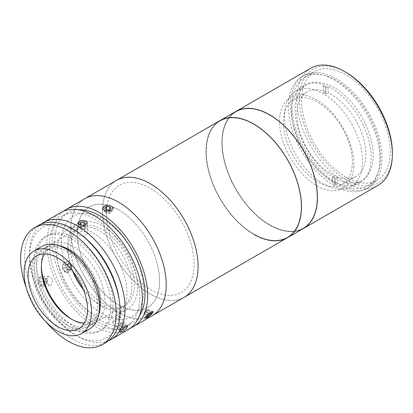<?xml version="1.0" encoding="UTF-8"?>
<svg xmlns="http://www.w3.org/2000/svg" width="413" height="413" viewBox="0 0 413 413"><rect width="100%" height="100%" fill="white"/><g stroke="black" fill="none" stroke-linecap="round" stroke-linejoin="round"><path stroke-width="0.31" stroke-dasharray="2.06 1.55" d="M353.807 166.635A52.539 30.335 60 0 1 314.608 184.404A52.539 30.335 60 0 1 279.627 118.944A52.539 30.335 60 0 1 318.821 101.18A52.539 30.335 60 0 1 353.807 166.635M325.8 91.784L325.139 85.321A56.292 32.498 -120 0 0 291.893 117.215A56.292 32.498 -120 0 0 335.005 182.179L332.883 183.403L332.222 176.94L334.344 175.711A48.786 28.167 -120 0 1 300.112 133.069A48.786 28.167 -120 0 1 306.998 92.068A48.786 28.167 -120 0 1 325.8 91.784L323.673 93.013L323.018 86.544A56.292 32.498 60 0 1 325.65 87.685L326.306 94.154L328.433 92.925A48.786 28.167 -120 0 1 362.66 135.567A48.786 28.167 -120 0 1 355.779 176.568L342.253 184.379A48.786 28.167 -120 0 0 348.851 142.521A48.786 28.167 -120 0 0 313.586 100.137A48.786 28.167 -120 0 0 293.467 99.879A48.786 28.167 -120 0 0 286.87 141.736A48.786 28.167 -120 0 0 322.135 184.126A48.786 28.167 -120 0 0 342.253 184.379M332.222 176.94A48.786 28.167 -120 0 0 333.544 177.538A48.786 28.167 -120 0 0 334.855 178.08L335.516 184.544L337.638 183.315A56.292 32.498 -120 0 0 370.884 151.421A56.292 32.498 -120 0 0 327.772 86.462L328.433 92.925M326.306 94.154A48.786 28.167 -120 0 0 324.99 93.55A48.786 28.167 -120 0 0 323.673 93.013M355.779 176.568A48.786 28.167 -120 0 1 336.977 176.852L334.855 178.08M336.977 176.852L337.638 183.315M327.772 86.462L325.65 87.685M323.018 86.544L325.139 85.321M335.005 182.179L334.344 175.711M335.516 184.544A56.292 32.498 60 0 1 332.883 183.403M392.35 152.743A65.672 37.913 60 0 1 345.913 179.552A65.672 37.913 60 0 1 299.477 99.125A65.672 37.913 60 0 1 345.913 72.311M310.813 68.202A67.546 38.998 -120 0 0 300.457 122.331A67.546 38.998 -120 0 0 344.587 181.854A67.546 38.998 -120 0 0 378.36 185.2M303.431 228.456A67.546 38.998 60 0 1 269.658 225.111A67.546 38.998 60 0 1 225.529 165.587A67.546 38.998 60 0 1 235.885 111.464A67.546 38.998 60 0 0 225.529 165.587A67.546 38.998 60 0 0 269.658 225.111A67.546 38.998 60 0 0 303.431 228.456M345.913 177.105A62.668 36.184 60 0 1 304.975 121.876A62.668 36.184 60 0 1 314.577 71.661A62.668 36.184 60 0 1 345.913 74.763A62.668 36.184 60 0 1 386.852 129.987A62.668 36.184 60 0 1 377.25 180.207A62.668 36.184 60 0 1 345.913 177.105M336.259 182.675A62.668 36.184 60 0 1 295.321 127.452A62.668 36.184 60 0 1 304.923 77.231A62.668 36.184 60 0 1 336.259 80.339A62.668 36.184 60 0 1 377.198 135.562A62.668 36.184 60 0 1 367.596 185.778A62.668 36.184 60 0 1 336.259 182.675M269.658 115.113A67.174 38.781 60 0 1 317.153 197.383A67.174 38.781 60 0 1 269.658 224.806A67.174 38.781 60 0 1 222.158 142.537A67.174 38.781 60 0 1 269.658 115.113A67.174 38.781 60 0 1 317.153 197.383A67.174 38.781 60 0 1 269.658 224.806A67.174 38.781 60 0 1 222.158 142.537A67.174 38.781 60 0 1 269.658 115.113M336.259 184.363A64.733 37.377 60 0 1 293.968 127.318A64.733 37.377 60 0 1 303.896 75.445A64.733 37.377 60 0 1 336.259 78.651A64.733 37.377 60 0 1 378.551 135.696A64.733 37.377 60 0 1 368.628 187.569A64.733 37.377 60 0 1 336.259 184.363M334.138 185.587A64.733 37.377 60 0 1 291.846 128.541A64.733 37.377 60 0 1 301.769 76.673A64.733 37.377 60 0 1 334.138 79.879A64.733 37.377 60 0 1 376.424 136.92A64.733 37.377 60 0 1 366.501 188.793A64.733 37.377 60 0 1 334.138 185.587M334.138 177.776A55.166 31.847 60 0 1 298.098 129.161A55.166 31.847 60 0 1 306.554 84.959A55.166 31.847 60 0 1 334.138 87.69A55.166 31.847 60 0 1 370.177 136.3A55.166 31.847 60 0 1 361.721 180.507A55.166 31.847 60 0 1 334.138 177.776M323.524 183.904A55.166 31.847 60 0 1 287.484 135.288A55.166 31.847 60 0 1 295.94 91.087A55.166 31.847 60 0 1 323.524 93.818A55.166 31.847 60 0 1 359.563 142.428A55.166 31.847 60 0 1 351.107 186.635A55.166 31.847 60 0 1 323.524 183.904M184.079 297.365A67.546 38.998 60 0 1 150.306 294.02A67.546 38.998 60 0 1 106.177 234.496A67.546 38.998 60 0 1 116.533 180.367A67.546 38.998 60 0 0 104.763 229.184A67.546 38.998 60 0 0 184.079 297.365M287.51 237.651A67.546 38.998 60 0 1 253.737 234.305A67.546 38.998 60 0 1 209.608 174.782A67.546 38.998 60 0 1 219.959 120.653A67.546 38.998 60 0 0 209.608 174.782A67.546 38.998 60 0 0 253.737 234.305M253.737 124.308A67.174 38.781 60 0 1 301.232 206.572A67.174 38.781 60 0 1 253.737 234.001A67.174 38.781 60 0 1 206.237 151.731A67.174 38.781 60 0 1 253.737 124.308A67.174 38.781 60 0 1 301.232 206.572A67.174 38.781 60 0 1 253.737 234.001A67.174 38.781 60 0 1 206.237 151.731A67.174 38.781 60 0 1 253.737 124.308M73.416 272.095A49.534 28.6 60 0 1 77.773 223.541A49.534 28.6 60 0 1 102.543 225.999A49.534 28.6 60 0 1 134.901 269.648A49.534 28.6 60 0 1 127.307 309.342A49.534 28.6 60 0 1 102.543 306.89A49.534 28.6 60 0 1 83.085 288.842M91.929 313.018A49.534 28.6 60 0 1 59.57 269.364A49.534 28.6 60 0 1 67.159 229.669A49.534 28.6 60 0 1 91.929 232.127A49.534 28.6 60 0 1 124.287 275.776A49.534 28.6 60 0 1 116.693 315.47A49.534 28.6 60 0 1 91.929 313.018M114.179 321.588L118.144 318.712L119.574 316.394L117.498 316.869L113.73 319.992L112.264 322.269L114.179 321.588M108.547 340.766A67.546 38.998 60 0 1 77.334 336.151L77.334 336.151A67.546 38.998 60 0 1 29.571 253.422A67.546 38.998 60 0 1 41.181 224.078M128.355 329.538A67.546 38.998 60 0 1 94.582 326.193A67.546 38.998 60 0 1 50.453 266.669A67.546 38.998 60 0 1 60.809 212.54M43.035 285.894L44.836 280.489L40.949 276.947L39.715 277.345L37.722 282.766L41.78 286.292L43.035 285.894M47.784 276.622L49.013 276.225L52.879 279.766L51.104 285.171L49.844 285.569L45.771 282.053L47.784 276.622M81.738 235.157A63.793 36.834 -120 0 0 74.681 230.439A63.793 36.834 -120 0 0 29.571 256.483A63.793 36.834 -120 0 0 74.681 334.618A63.793 36.834 -120 0 0 119.233 300.101M74.681 334.618L77.334 336.151L74.681 334.618M85.956 231.59L80.85 231.141L77.949 233.588L79.322 235.42L84.433 236.148L87.329 233.588L85.956 231.59M94.582 218.952A63.793 36.834 60 0 1 136.259 275.166A63.793 36.834 60 0 1 126.481 326.285A63.793 36.834 60 0 1 94.582 323.126A63.793 36.834 60 0 1 52.905 266.912A63.793 36.834 60 0 1 62.683 215.787A63.793 36.834 60 0 1 94.582 218.952M139.46 315.831A63.793 36.834 60 0 1 131.788 323.224A63.793 36.834 60 0 1 99.889 320.065A63.793 36.834 60 0 1 58.212 263.845A63.793 36.834 60 0 1 67.99 212.726A63.793 36.834 60 0 1 78.233 209.778M150.771 312.352C155.262 309.874 151.741 314.876 147.456 317.07C143.187 319.822 146.692 314.82 150.771 312.352M130.906 327.824A67.546 38.998 60 0 1 99.889 323.126A67.546 38.998 60 0 1 56.514 266.024A67.546 38.998 60 0 1 63.566 211.188M152.237 315.749A67.546 38.998 60 0 1 118.464 312.404A67.546 38.998 60 0 1 74.335 252.88A67.546 38.998 60 0 1 84.691 198.751A67.546 38.998 60 0 0 72.92 247.573A67.546 38.998 60 0 0 152.237 315.749M111.164 206.309C115.645 208.802 108.619 212.876 104.53 210.14C100.049 207.93 107.091 203.867 111.164 206.309M118.464 209.758A58.166 33.582 60 0 1 159.594 280.995A58.166 33.582 60 0 1 118.464 304.742A58.166 33.582 60 0 1 77.334 233.505A58.166 33.582 60 0 1 118.464 209.758M68.243 271.341C72.518 269.142 68.997 260.071 64.929 262.787C60.443 264.996 63.948 274.082 68.243 271.341M74.681 238.1A54.413 31.414 60 0 1 113.157 304.742A54.413 31.414 60 0 1 74.681 326.957A54.413 31.414 60 0 1 36.205 260.314A54.413 31.414 60 0 1 74.681 238.1M84.376 322.981A42.028 24.264 -120 0 0 92.084 321.015A42.028 24.264 -120 0 0 100.787 301.774A42.028 24.264 -120 0 0 82.44 259.478A42.028 24.264 -120 0 0 50.05 248.213A42.028 24.264 -120 0 0 44.496 253.907M72.11 319.512A45.032 25.998 -120 0 0 73.189 320.158A45.032 25.998 -120 0 0 95.708 322.388A45.032 25.998 -120 0 0 105.031 301.774A45.032 25.998 -120 0 0 85.377 256.452A45.032 25.998 -120 0 0 50.675 244.388A45.032 25.998 -120 0 0 41.346 265.007A45.032 25.998 -120 0 0 41.367 266.261M41.346 267.454L41.346 265.007M83.478 289.818A45.032 25.998 -120 0 0 122.506 306.916A45.032 25.998 -120 0 0 131.835 286.297A45.032 25.998 -120 0 0 112.176 240.98A45.032 25.998 -120 0 0 77.474 228.916A45.032 25.998 -120 0 0 68.15 249.529A45.032 25.998 -120 0 0 72.765 271.264M41.93 246.406A47.66 27.516 -120 0 0 32.059 268.223A47.66 27.516 -120 0 0 52.864 316.182A47.66 27.516 -120 0 0 89.59 328.949M38.621 225.348A67.546 38.998 -120 0 0 24.63 256.272A67.546 38.998 -120 0 0 54.113 324.251A67.546 38.998 -120 0 0 106.167 342.346M26.225 287.649A67.546 38.998 -120 0 0 46.019 321.928M58.455 245.472A45.032 25.998 -120 0 0 45.9 247.15A45.032 25.998 -120 0 0 36.571 267.763A45.032 25.998 -120 0 0 56.23 313.08A45.032 25.998 -120 0 0 90.927 325.145A45.032 25.998 -120 0 0 98.661 315.109M33.918 269.297A45.032 25.998 -120 0 0 53.576 314.613A45.032 25.998 -120 0 0 88.274 326.678A45.032 25.998 -120 0 0 97.602 306.064A45.032 25.998 -120 0 0 77.943 260.742A45.032 25.998 -120 0 0 43.246 248.678A45.032 25.998 -120 0 0 33.918 269.297M33.918 261.635A54.413 31.414 -120 0 0 72.394 328.278A54.413 31.414 -120 0 0 110.87 306.064A54.413 31.414 -120 0 0 72.394 239.421A54.413 31.414 -120 0 0 33.918 261.635M80.137 225.075L81.258 226.009L84.495 225.849L84.98 225.25M81.258 229.685L84.495 229.525L85.873 227.831L84.025 226.293L80.788 226.448L79.404 228.146L81.258 229.685L81.258 226.009M79.404 228.146L79.404 224.471M84.495 229.525L84.495 225.849M85.873 227.831L85.873 224.156M84.025 226.293L84.025 225.472M80.788 226.448L80.788 225.286M80.566 226.856A4.873 2.814 0 0 0 87.05 225.508A4.873 2.814 0 0 0 84.717 221.766A4.873 2.814 0 0 0 78.227 223.113A4.873 2.814 0 0 0 80.566 226.856M123.869 328.005L121.112 324.572L121.876 323.653A2.814 0.594 141.2 0 0 122.305 322.971A2.814 0.594 141.2 0 0 122.14 322.708A2.814 0.594 141.2 0 0 121.99 322.723A2.814 0.594 141.2 0 0 120.359 323.591A2.814 0.594 141.2 0 0 118.319 325.408A2.814 0.594 141.2 0 0 117.927 325.991A2.814 0.594 141.2 0 0 117.891 326.089A2.814 0.594 141.2 0 0 118.056 326.353L118.562 326.373L121.319 329.801L123.869 328.005L125.402 326.162L124.39 326.12L121.845 327.917L120.307 329.76L121.319 329.801M121.634 322.687L119.089 324.489L117.55 326.332L118.056 326.353A2.814 0.594 141.2 0 0 121.876 323.653L122.646 322.729L121.634 322.687L124.39 326.12M122.646 322.729L125.402 326.162M117.55 326.332L120.307 329.76M119.089 324.489L121.845 327.917M119.027 330.663A4.873 1.032 141.2 0 0 122.403 329.595A4.873 1.032 141.2 0 0 126.683 325.258A4.873 1.032 141.2 0 0 123.311 326.327A4.873 1.032 141.2 0 0 119.027 330.663M43.649 278.599L46.194 278.357L46.963 279.694A2.814 2.215 -95.1 0 1 47.392 281.067A2.814 2.215 -95.1 0 1 47.227 282.492A2.814 2.215 -95.1 0 1 43.401 282.864A2.814 2.215 -95.1 0 1 42.978 281.49A2.814 2.215 -95.1 0 1 43.143 280.06L43.649 278.599L40.887 278.847L43.437 278.605L44.976 281.279L43.959 284.201L41.414 284.443L39.875 281.769L40.887 278.847M41.414 284.443L44.17 284.201L42.632 281.521L43.143 280.06A2.814 2.215 -95.1 0 1 44.919 278.481A2.814 2.215 -95.1 0 1 46.963 279.694L47.732 281.031L44.976 281.279M42.632 281.521L39.875 281.769M46.194 278.357L43.437 278.605M47.732 281.031L46.721 283.953L43.959 284.201M38.6 281.893A4.873 3.846 -95.1 0 1 41.971 276.669A4.873 3.846 -95.1 0 1 46.251 281.155A4.873 3.846 -95.1 0 1 42.88 286.379A4.873 3.846 -95.1 0 1 38.6 281.893M102.238 208.57A5.627 3.252 0 0 0 107.375 212.081A5.627 3.252 0 0 0 113.456 209.112A5.627 3.252 0 0 0 111.83 206.541A5.627 3.252 0 0 0 103.869 206.541A5.627 3.252 0 0 0 102.238 208.57M109.703 210.362L106.466 210.207L104.613 211.745L105.996 213.438L109.233 213.598L111.082 212.06L109.703 210.362L109.703 209.53M111.082 212.06L111.082 208.384M109.233 213.598L109.233 209.923M105.996 213.438L105.996 209.763M104.613 211.745L104.613 208.069M106.466 210.207L106.466 209.789M147.085 310.215A2.814 0.594 141.2 0 0 145.934 311.066A2.814 0.594 141.2 0 0 144.922 312.006A2.814 0.594 141.2 0 0 144.287 312.863A2.814 0.594 141.2 0 0 144.297 313.193A2.814 0.594 141.2 0 0 145.83 312.595A2.814 0.594 141.2 0 0 146.982 311.743A2.814 0.594 141.2 0 0 147.988 310.803A2.814 0.594 141.2 0 0 148.618 309.616A2.814 0.594 141.2 0 0 148.35 309.6A2.814 0.594 141.2 0 0 147.085 310.215L143.992 312.997L144.596 313.39L147.059 311.8L148.917 309.812L148.313 309.42L147.085 310.215M147.704 313.581A5.627 1.187 141.2 0 0 144.627 317.907A5.627 1.187 141.2 0 0 149.8 314.943A5.627 1.187 141.2 0 0 153.197 311.02A5.627 1.187 141.2 0 0 147.704 313.581M148.917 309.812L151.674 313.245M147.059 311.8L148.99 314.2M144.596 313.39L146.909 316.265M143.992 312.997L146.749 316.43M145.851 311.015L148.608 314.443M148.313 309.42L151.07 312.853M71.702 266.044L71.098 269.162L69.869 269.55A2.814 2.215 -95.1 0 1 68.718 269.524A2.814 2.215 -95.1 0 1 67.711 268.775A2.814 2.215 -95.1 0 1 67.082 266.049A2.814 2.215 -95.1 0 1 68.615 264.103A2.814 2.215 -95.1 0 1 69.766 264.129A2.814 2.215 -95.1 0 1 70.778 264.878A2.814 2.215 -95.1 0 1 71.403 267.603A2.814 2.215 -95.1 0 1 69.869 269.55L68.635 269.942L66.782 267.609L67.386 264.49L69.849 263.711L71.702 266.044L68.945 266.292L68.341 269.405L65.879 270.19L64.02 267.856L64.629 264.738L67.092 263.959L68.945 266.292M65.574 271.749A4.873 3.846 -95.1 0 1 62.74 265.724A4.873 3.846 -95.1 0 1 67.391 262.394A4.873 3.846 -95.1 0 1 70.231 268.419A4.873 3.846 -95.1 0 1 65.574 271.749M65.899 272.435A5.627 4.44 -95.1 0 1 62.621 265.476A5.627 4.44 -95.1 0 1 67.995 261.63A5.627 4.44 -95.1 0 1 71.273 268.584A5.627 4.44 -95.1 0 1 65.899 272.435M69.849 263.711L67.092 263.959M67.386 264.49L64.629 264.738M66.782 267.609L64.02 267.856M68.635 269.942L65.879 270.19M71.098 269.162L68.341 269.405M141.762 274.779A58.166 33.582 60 0 1 114.933 318.882A58.166 33.582 60 0 1 63.323 258.104A58.166 33.582 60 0 1 90.153 214.001A58.166 33.582 60 0 1 141.762 274.779M132.903 272.895A45.032 25.998 60 0 1 112.135 307.04A45.032 25.998 60 0 1 72.177 259.989A45.032 25.998 60 0 1 92.951 225.844A45.032 25.998 60 0 1 132.903 272.895M157.683 265.585A58.166 33.582 60 0 1 130.854 309.688A58.166 33.582 60 0 1 79.244 248.915A58.166 33.582 60 0 1 106.074 204.812A58.166 33.582 60 0 1 157.683 265.585M192.055 247.738A61.919 35.75 60 0 1 163.496 294.691A61.919 35.75 60 0 1 108.557 229.995A61.919 35.75 60 0 1 137.116 183.042A61.919 35.75 60 0 1 192.055 247.738M306.998 92.068L293.467 99.879M304.923 77.231L314.577 71.661M367.596 185.778L377.25 180.207M301.769 76.673L303.896 75.445M295.94 91.087L306.554 84.959M351.107 186.635L361.721 180.507M366.501 188.793L368.628 187.569M67.159 229.669L77.773 223.541M116.693 315.47L127.307 309.342M119.574 316.394L127.627 326.409M49.013 276.225L40.949 276.947M77.949 233.588L77.949 222.844M126.481 326.285L131.788 323.224M62.683 215.787L67.99 212.726M87.329 233.588L87.329 222.844M29.571 256.483L29.571 253.422M49.844 285.569L41.78 286.292M112.264 322.269L120.312 332.284M50.05 248.213L36.783 255.874M77.474 228.916L50.675 244.388M122.506 306.916L95.708 322.388M71.067 318.929L73.189 320.158M92.084 321.015L78.816 328.671M90.927 325.145L88.274 326.678M45.9 247.15L43.246 248.678M121.99 322.723L119.104 323.296L117.927 325.991M104.401 206.237L103.869 206.541M111.298 206.237L111.83 206.541M144.287 312.863L145.464 310.168L148.35 309.6M145.644 317.989L144.627 317.907M153.063 312.027L153.197 311.02"/><path stroke-width="0.62" d="M345.913 72.311L344.587 71.547L345.913 72.311A65.672 37.913 60 0 1 392.35 152.743L392.35 154.276A67.546 38.998 -120 0 0 344.587 71.547L344.587 71.547A67.546 38.998 -120 0 0 310.813 68.202L235.885 111.464A67.546 38.998 60 0 1 269.658 114.809A67.546 38.998 60 0 1 313.782 174.332A67.546 38.998 60 0 1 303.431 228.456L378.36 185.2A67.546 38.998 -120 0 0 392.35 154.276M63.566 211.188A67.546 38.998 60 0 1 66.116 209.474L116.533 180.367A67.546 38.998 60 0 1 150.306 183.713A67.546 38.998 60 0 1 194.435 243.236A67.546 38.998 60 0 1 184.079 297.365L287.51 237.651A67.546 38.998 60 0 1 253.737 234.305M66.116 209.474A67.546 38.998 60 0 1 99.889 212.819A67.546 38.998 60 0 1 144.018 272.348A67.546 38.998 60 0 1 133.662 326.471L152.237 315.749A67.546 38.998 60 0 0 164.007 266.932A67.546 38.998 60 0 0 84.691 198.751A67.546 38.998 60 0 1 118.464 202.096A67.546 38.998 60 0 1 162.593 261.62A67.546 38.998 60 0 1 152.237 315.749L184.079 297.365A67.546 38.998 60 0 0 195.85 248.543A67.546 38.998 60 0 0 116.533 180.367L219.959 120.653A67.546 38.998 60 0 1 253.737 123.998A67.546 38.998 60 0 1 297.861 183.522A67.546 38.998 60 0 1 287.51 237.651L303.431 228.456A67.546 38.998 60 0 0 313.782 174.332A67.546 38.998 60 0 0 269.658 114.809A67.546 38.998 60 0 0 235.885 111.464L219.959 120.653A67.546 38.998 60 0 1 253.737 123.998A67.546 38.998 60 0 1 297.861 183.522A67.546 38.998 60 0 1 287.51 237.651M83.085 288.842A49.534 28.6 60 0 1 73.416 272.095M125.562 326.905L127.627 326.409L126.192 328.722L122.248 331.624L120.312 332.284L121.778 330.008L125.562 326.905M41.181 224.078A67.546 38.998 60 0 1 43.561 222.499A67.546 38.998 60 0 1 77.334 225.844A67.546 38.998 60 0 1 121.463 285.368A67.546 38.998 60 0 1 111.107 339.496A67.546 38.998 60 0 1 108.547 340.766M43.561 222.499L60.809 212.54A67.546 38.998 60 0 1 94.582 215.885A67.546 38.998 60 0 1 138.711 275.409A67.546 38.998 60 0 1 128.355 329.538L111.107 339.496M85.956 220.862L87.329 222.844L84.438 225.395L79.322 224.693L77.949 222.844L80.845 220.392L85.956 220.862M119.233 300.101A63.793 36.834 -120 0 0 81.738 235.157M78.233 209.778A63.793 36.834 60 0 1 99.889 215.885A63.793 36.834 60 0 1 139.46 315.831M133.662 326.471A67.546 38.998 60 0 1 130.906 327.824M87.52 309.435A42.028 24.264 -120 0 0 69.172 267.134A42.028 24.264 -120 0 0 36.783 255.874A42.028 24.264 -120 0 0 28.079 275.115A42.028 24.264 -120 0 0 46.426 317.411A42.028 24.264 -120 0 0 78.816 328.671A42.028 24.264 -120 0 0 87.52 309.435M44.496 253.907A42.028 24.264 -120 0 0 41.346 267.454A42.028 24.264 -120 0 0 71.067 318.929A42.028 24.264 -120 0 0 84.376 322.981M81.629 333.549L89.59 328.949A47.66 27.516 -120 0 0 99.461 307.133A47.66 27.516 -120 0 0 78.656 259.173A47.66 27.516 -120 0 0 41.93 246.406L33.969 251.001A47.66 27.516 -120 0 0 24.099 272.817A47.66 27.516 -120 0 0 44.903 320.777A47.66 27.516 -120 0 0 81.629 333.549A47.66 27.516 -120 0 0 91.5 311.732A47.66 27.516 -120 0 0 70.695 263.768A47.66 27.516 -120 0 0 33.969 251.001M41.367 266.261A45.032 25.998 -120 0 0 72.11 319.512M72.765 271.264A45.032 25.998 -120 0 0 83.478 289.818M46.019 321.928A67.546 38.998 -120 0 0 102.187 344.643L106.167 342.346A67.546 38.998 -120 0 0 120.157 311.423A67.546 38.998 -120 0 0 90.674 243.448A67.546 38.998 -120 0 0 38.621 225.348L34.64 227.646A67.546 38.998 -120 0 0 20.65 258.569A67.546 38.998 -120 0 0 26.225 287.649M102.187 344.643A67.546 38.998 -120 0 0 116.177 313.72A67.546 38.998 -120 0 0 86.694 245.745A67.546 38.998 -120 0 0 34.64 227.646M98.661 315.109A45.032 25.998 -120 0 0 100.256 304.531A45.032 25.998 -120 0 0 58.455 245.472M84.98 225.25L85.873 224.156L84.025 222.617L80.788 222.772L79.404 224.471L80.137 225.075M84.025 225.472L84.025 222.617M80.788 225.286L80.788 222.772M102.992 207.992A4.873 2.814 0 0 0 107.442 211.028A4.873 2.814 0 0 0 112.708 208.462A4.873 2.814 0 0 0 111.298 206.237A4.873 2.814 0 0 0 104.401 206.237A4.873 2.814 0 0 0 102.992 207.992M111.082 208.384L109.703 206.686L106.466 206.531L104.613 208.069L105.996 209.763L109.233 209.923L111.082 208.384M109.703 209.53L109.703 206.686M106.466 209.789L106.466 206.531M148.303 314.247A4.873 1.032 141.2 0 0 145.644 317.989A4.873 1.032 141.2 0 0 150.12 315.424A4.873 1.032 141.2 0 0 153.063 312.027A4.873 1.032 141.2 0 0 148.303 314.247M149.816 315.227L151.674 313.245L151.07 312.853L148.608 314.443L146.749 316.43L147.358 316.823L149.816 315.227L148.99 314.2M146.909 316.265L147.358 316.823"/></g></svg>

